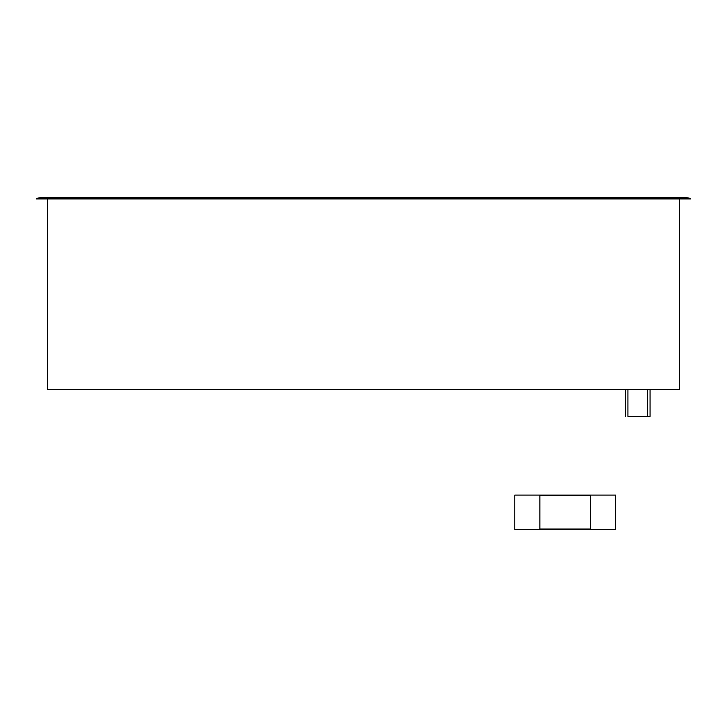 <?xml version="1.0" encoding="UTF-8"?>
<svg xmlns="http://www.w3.org/2000/svg" width="727" height="727" viewBox="0 0 727 727"><rect width="100%" height="100%" fill="white"/><g stroke="black" fill="none" stroke-linecap="round" stroke-linejoin="round"><path stroke-width="1.09" d="M650.065 389.327L650.065 416.389L627.928 416.389L627.928 389.327M625.465 416.389L625.465 389.327M47.419 198.944L47.419 389.327L679.581 389.327L679.581 198.944M514.78 495.096L514.78 529.538L615.624 529.538L615.624 495.096L514.78 495.096M590.533 529.047L590.533 495.587L539.87 495.587L539.87 529.047L590.533 529.047M685.734 197.462L41.266 197.462L36.35 198.453L690.65 198.453L685.734 197.462M36.35 198.453L36.35 198.944L690.65 198.944L690.65 198.453M647.603 389.327L647.603 416.389"/></g></svg>
